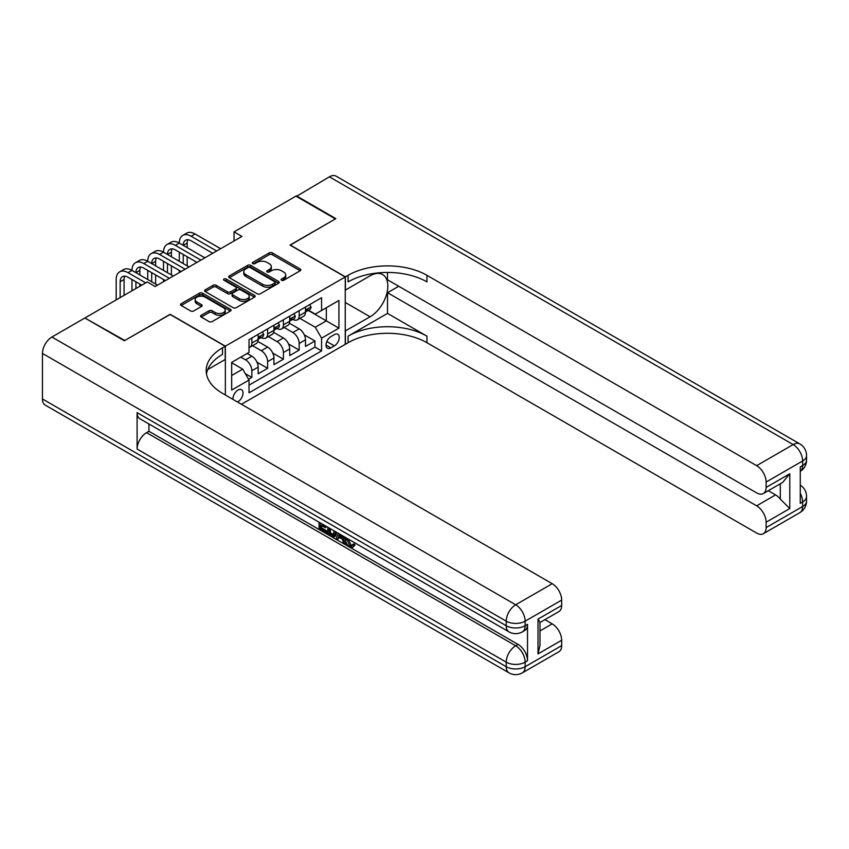 <?xml version="1.0" encoding="UTF-8"?>
<svg xmlns="http://www.w3.org/2000/svg" width="849" height="849" viewBox="0 0 849 849"><rect width="100%" height="100%" fill="white"/><g stroke="black" fill="none" stroke-linecap="round" stroke-linejoin="round"><path stroke-width="1.27" d="M281.56 280.266A1.528 0.881 0 0 0 283.725 280.266L300.175 270.767A2.186 1.263 0 0 0 300.822 269.876A2.186 1.263 0 0 0 300.175 268.974L272.306 252.885A2.186 1.263 0 0 0 269.207 252.885L252.758 262.383A1.528 0.881 0 0 0 252.312 263.01A1.528 0.881 0 0 0 252.758 263.636A1.528 0.881 0 0 0 254.923 263.636L257.056 262.405A7.004 4.043 0 0 1 266.968 262.405L269.292 263.752A7.004 4.043 0 0 1 271.34 266.607A7.004 4.043 0 0 1 269.292 269.473L267.159 270.704A1.528 0.881 0 0 0 266.713 271.33A1.528 0.881 0 0 0 267.159 271.956A1.528 0.881 0 0 0 269.324 271.956L271.457 270.725A7.004 4.043 0 0 1 281.369 270.725L283.683 272.062A7.004 4.043 0 0 1 285.742 274.927A7.004 4.043 0 0 1 283.683 277.782L281.56 279.013A1.528 0.881 0 0 0 281.115 279.639A1.528 0.881 0 0 0 281.56 280.266L281.56 279.013M237.476 401.991A7.142 4.118 120 0 0 237.975 401.736A7.142 4.118 120 0 0 242.644 395.443A7.142 4.118 120 0 0 241.551 389.723A7.142 4.118 120 0 0 237.975 390.073A7.142 4.118 120 0 0 232.955 399.38M201.234 315.287A2.186 1.263 0 0 0 200.597 316.178A2.186 1.263 0 0 0 201.234 317.07L209.056 321.591A2.186 1.263 0 0 0 212.154 321.591L230.419 311.042A2.186 1.263 0 0 0 231.066 310.15A2.186 1.263 0 0 0 230.419 309.248L202.55 293.16A2.186 1.263 0 0 0 199.451 293.16L181.187 303.709A2.186 1.263 0 0 0 180.54 304.6A2.186 1.263 0 0 0 181.187 305.491L190.632 310.946A2.186 1.263 0 0 0 193.731 310.946L201.542 306.436A2.186 1.263 0 0 0 202.189 305.544A2.186 1.263 0 0 0 201.542 304.642L196.862 301.947A5.858 3.385 0 0 1 195.143 299.548A5.858 3.385 0 0 1 198.762 296.428A5.858 3.385 0 0 1 205.15 297.161L223.499 307.752A5.858 3.385 0 0 1 225.208 310.15A5.858 3.385 0 0 1 221.589 313.27A5.858 3.385 0 0 1 215.211 312.538L212.154 310.766A2.186 1.263 0 0 0 209.056 310.766L201.234 315.287L201.234 317.07M170.15 314.48L124.792 340.481L85.356 318.258M170.15 314.3L225.356 346.18L345.246 276.954L345.246 344.354L241.445 404.283M85.356 317.717L147.27 281.964L155.155 286.527L241.923 236.436L234.037 231.883L295.951 196.13L335.387 218.904L290.029 245.085L345.246 276.954M257.215 293.786A2.186 1.263 0 0 0 260.303 293.786L278.578 283.237A2.186 1.263 0 0 0 279.215 282.346A2.186 1.263 0 0 0 278.578 281.454L250.71 265.355A2.186 1.263 0 0 0 247.611 265.355L229.336 275.904A2.186 1.263 0 0 0 228.699 276.806A2.186 1.263 0 0 0 229.336 277.697L257.215 293.786M224.614 280.594A1.528 0.881 0 0 1 226.163 280.817L254.467 297.15L236.234 307.688A2.186 1.263 0 0 1 233.135 307.688L205.267 291.6L205.267 289.806A2.186 1.263 0 0 0 204.62 290.698A2.186 1.263 0 0 0 205.267 291.6M205.267 289.806L213.078 285.296A2.186 1.263 0 0 1 216.177 285.296L227.479 291.823A2.186 1.263 0 0 0 230.578 291.823L235.767 288.819A2.186 1.263 0 0 0 236.404 287.928A2.186 1.263 0 0 0 235.767 287.036L223.998 280.244A1.528 0.881 0 0 1 223.552 279.618A1.528 0.881 0 0 1 224.497 278.801A1.528 0.881 0 0 1 226.163 278.992L254.498 295.346A2.186 1.263 0 0 1 255.146 296.248A2.186 1.263 0 0 1 254.498 297.139L254.498 295.346M248.587 379.301L251.856 377.412L245.308 373.634M240.819 357.1L245.552 359.838A8.925 5.147 60 0 1 251.856 370.769L258.17 367.129L258.17 373.772L267.637 368.307L256.96 362.152M252.578 345.681L261.322 350.733A8.925 5.147 60 0 1 267.637 361.663L273.94 358.013L273.94 364.667L283.407 359.201L272.741 353.046M268.358 336.575L277.092 341.627A8.925 5.147 60 0 1 283.407 352.547L289.721 348.907L289.721 355.561L299.177 350.096L299.177 343.442A8.925 5.147 -120 0 0 292.873 332.511L284.128 327.47M288.511 343.93L299.177 350.096M258.17 367.129A8.925 5.147 -120 0 0 251.856 356.198L247.123 353.46M273.94 358.013A8.925 5.147 -120 0 0 267.637 347.092L257.873 341.457M289.721 348.907A8.925 5.147 -120 0 0 283.407 337.976L273.654 332.352M334.357 334.612L330.887 336.618A6.919 3.99 120 0 0 326.366 342.709A6.919 3.99 120 0 0 327.427 348.249A6.919 3.99 120 0 0 330.887 347.91L334.357 345.904A6.919 3.99 120 0 0 338.878 339.812A6.919 3.99 120 0 0 337.817 334.273A6.919 3.99 120 0 0 334.357 334.612M225.356 394.987L225.356 346.18M231.671 375.502L242.708 369.124L249.022 380.055L249.022 392.811L321.58 350.913L321.58 338.167L315.276 327.236L299.899 318.364M249.022 380.055L231.671 390.073L231.671 362.385L249.022 352.367L249.022 339.621L321.58 297.723L321.58 310.479L338.931 300.461L338.931 328.149L321.58 338.167M261.237 337.562L261.322 337.615A8.925 5.147 60 0 0 265.779 338.061L272.094 334.41A8.925 5.147 -120 0 0 273.94 330.325L273.94 325.231M277.018 328.457L277.092 328.51A8.925 5.147 60 0 0 281.56 328.945L287.864 325.305A8.925 5.147 -120 0 0 289.721 321.219L289.721 316.125M249.022 385.159L314.958 347.092L314.958 340.99L305.491 346.445L305.491 339.802A8.925 5.147 -120 0 0 299.177 328.871L289.424 323.236M292.788 319.351L292.873 319.404A8.925 5.147 -120 0 0 297.33 319.84A8.925 5.147 -120 0 0 299.177 315.754L299.177 310.66M297.33 319.84L303.645 316.199A8.925 5.147 -120 0 0 305.491 312.114L305.491 307.009M251.856 337.976L251.856 343.081A8.925 5.147 60 0 1 250.009 347.167A8.925 5.147 60 0 1 249.022 347.528M250.009 347.167L256.324 343.527A8.925 5.147 -120 0 0 258.17 339.441L258.17 334.336M267.637 328.871L267.637 333.975A8.925 5.147 60 0 1 265.779 338.061M283.407 319.765L283.407 324.87A8.925 5.147 60 0 1 281.56 328.945M283.407 352.547L283.407 359.201M267.637 361.663L267.637 368.307M251.856 370.769L251.856 377.412M242.708 369.124L231.671 362.756M315.276 327.236L326.313 320.858L326.313 307.741L338.931 300.461M308.251 310.426L338.931 328.149M308.569 310.246L315.276 314.119L321.58 310.479M234.037 231.883L234.037 240.989M304.292 334.824L314.958 340.99M314.958 347.092L321.58 350.913M282.176 280.478L283.683 279.608A7.004 4.043 0 0 0 285.742 276.742L285.742 274.927M271.34 266.607L271.34 268.433A7.004 4.043 0 0 1 269.292 271.287L267.775 272.168M300.175 268.974L300.175 270.767L272.306 254.711A2.186 1.263 0 0 0 269.207 254.711L253.373 263.859M278.546 283.258L250.71 267.18A2.186 1.263 0 0 0 247.611 267.18L229.368 277.708M274.705 282.972A1.528 0.881 0 0 0 275.161 282.346A1.528 0.881 0 0 0 274.705 281.719L250.243 267.594A1.528 0.881 0 0 0 248.078 267.594L245.828 268.889A7.004 4.043 0 0 0 243.78 271.754A7.004 4.043 0 0 0 245.828 274.609L262.553 284.266A7.004 4.043 0 0 0 272.465 284.266L274.705 282.972L274.705 284.786A1.528 0.881 0 0 0 275.161 284.16L275.161 282.346M243.78 271.754L243.78 273.569A7.004 4.043 0 0 0 245.828 276.434L245.828 274.609M274.705 284.786L272.465 286.092A7.004 4.043 0 0 1 262.553 286.092L245.828 276.434M205.288 291.61L213.078 287.111L213.078 285.296M236.404 287.928L236.404 289.753A2.186 1.263 0 0 1 235.767 290.645L230.578 293.637A2.186 1.263 0 0 1 227.479 293.637L216.177 287.111A2.186 1.263 0 0 0 213.078 287.111M239.206 298.593A5.858 3.385 0 0 0 245.594 299.326A5.858 3.385 0 0 0 249.213 296.195A5.858 3.385 0 0 0 247.494 293.807L241.031 290.071A2.186 1.263 0 0 0 237.932 290.071L232.743 293.075A2.186 1.263 0 0 0 232.106 293.966A2.186 1.263 0 0 0 232.743 294.858L239.206 298.593L239.206 300.408A5.858 3.385 0 0 0 245.594 301.14A5.858 3.385 0 0 0 249.213 298.02L249.213 296.195M232.106 293.966L232.106 295.781A2.186 1.263 0 0 0 232.743 296.683L232.743 294.858M239.206 300.408L232.743 296.683M225.208 310.15L225.208 311.965A5.858 3.385 0 0 1 221.589 315.096A5.858 3.385 0 0 1 215.211 314.353L212.154 312.591A2.186 1.263 0 0 0 209.056 312.591L201.266 317.091M195.143 299.548L195.143 301.374A5.858 3.385 0 0 0 196.862 303.762L196.862 301.947M201.542 304.642L201.542 306.436L196.862 303.762M230.419 309.248L230.419 311.042L202.55 294.985A2.186 1.263 0 0 0 199.451 294.985L181.219 305.513M309.673 304.6L311.01 306.924A5.911 3.417 60 0 1 309.789 309.535L306.797 311.265A5.911 3.417 -120 0 0 307.826 309.906L307.699 309.386M116.196 299.909L116.196 279.512A16.736 9.657 60 0 1 119.667 271.85L123.604 269.579A16.736 9.657 60 0 1 131.966 270.406A16.736 9.657 60 0 1 135.437 262.744L139.385 260.463A16.736 9.657 60 0 1 147.747 261.29A16.736 9.657 60 0 1 151.207 253.639L155.155 251.357A16.736 9.657 60 0 1 163.517 252.185A16.736 9.657 60 0 1 166.988 244.533L170.925 242.252A16.736 9.657 60 0 1 179.298 243.079A16.736 9.657 60 0 1 182.758 235.417L186.706 233.146A16.736 9.657 60 0 1 195.068 233.974L220.623 248.725M182.758 235.417A16.736 9.657 60 0 1 191.131 236.245L216.675 251.007M305.693 311.551L305.714 311.551A5.911 3.417 -120 0 0 306.797 311.265M307.062 309.471L307.826 309.906C307.444 309.015 306.818 309.386 305.927 310.999A5.911 3.417 60 0 1 305.491 311.838M212.738 253.278L191.131 240.808A11.154 6.442 -120 0 0 185.549 240.246A11.154 6.442 -120 0 0 183.235 245.361L187.183 243.079L187.183 247.632M187.884 239.736A11.154 6.442 -120 0 0 187.183 243.079M183.235 254.467L183.235 263.572M187.183 256.738L187.183 265.854M179.298 272.593L179.298 270.406M179.298 261.29L179.298 252.185M296.418 196.406L329.391 176.825L793.168 444.579A13.382 7.726 120 0 1 799.854 443.921A13.382 13.382 0 0 1 806.55 455.51A13.382 7.726 180 0 1 802.634 460.975L766.116 482.062A13.382 7.726 -120 0 0 756.65 465.666L793.168 444.579A13.382 7.726 60 0 1 802.634 460.975L802.634 465.528L800.267 466.897L800.267 503.33L802.634 501.961L802.634 506.513A13.382 7.726 60 0 1 799.854 512.637L763.336 533.724A13.382 7.726 -120 0 0 766.116 527.6L802.634 506.513A13.382 7.726 0 0 0 806.55 501.048A13.382 13.382 0 0 1 799.854 512.637M296.418 195.854L335.854 218.628L290.188 245.17M345.246 330.972L370.09 316.804A25.099 14.486 120 0 0 386.486 294.688A25.099 14.486 120 0 0 382.634 274.577A25.099 14.486 120 0 0 370.09 275.819L345.405 290.071L345.405 276.87L348.079 275.32A55.769 32.198 180 0 1 426.951 275.32L756.65 465.666M345.405 331.057L345.405 344.269L348.079 342.72A55.769 32.198 180 0 1 426.951 342.72L756.65 533.066A13.382 7.726 -120 0 0 763.336 533.724M387.515 313.387L348.079 336.162A55.769 32.198 180 0 1 426.951 336.162L387.515 313.387L387.515 292.714L398.722 286.251M387.515 272.444L387.515 279.788L756.65 492.898A13.382 7.726 -120 0 0 763.336 493.556A13.382 7.726 -120 0 0 766.116 487.432L789.772 473.774L789.772 508.562L780.305 499.095L780.305 483.76M789.772 508.562L766.116 522.22L766.116 527.6M766.116 522.22A13.382 7.726 -120 0 0 756.65 505.834L775.572 494.903A13.382 7.726 60 0 1 780.305 499.095M387.515 292.714L756.65 505.834M329.391 176.825A13.382 7.726 -60 0 1 336.087 176.157L799.854 443.921M290.188 244.99L345.405 276.87M766.116 482.062L766.116 487.432M768.292 490.701L775.572 494.903M348.079 275.32L348.079 281.879A55.769 32.198 180 0 1 426.951 281.879L426.951 275.32M763.336 493.556L782.693 482.381L789.772 473.774M348.111 538.913L351.04 545.026L352.144 545.419M346.976 538.319L346.848 539.635L349.777 545.758L351.624 545.992L353.693 543.827L355.031 544.952L352.664 547.456L349.905 547.096C346.997 545.122 345.532 542.384 345.522 538.871L345.628 537.534M339.26 537.449L337.382 539.731L335.971 538.913L338.358 533.342M344.365 536.801L346.254 543.392L344.991 544.113L343.58 543.296L342.497 539.317L338.464 536.982L337.382 539.731M321.665 525.605L321.665 527.929L327.247 531.156L327.247 532.408L325.984 533.14L319.065 529.15L319.065 522.199M326.632 526.571L325.379 527.749L320.402 524.873L320.402 528.662L321.665 527.929M137.103 412.614L506.227 625.724A13.382 7.726 120 0 0 508.997 631.858L139.873 418.737A13.382 7.726 -60 0 1 137.103 412.614L137.103 449.047A13.382 7.726 -60 0 1 146.559 432.65L148.925 431.281L518.06 644.402A13.382 7.726 60 0 1 527.516 660.787L527.516 624.365A13.382 7.726 60 0 1 524.746 630.489L522.379 631.858A13.382 7.726 -120 0 0 525.149 625.724L527.516 624.365M148.925 431.281L148.925 423.969M336.83 532.45L335.525 536.037L334.262 536.759L331.195 536.154L327.799 534.191L327.799 527.24M124.325 340.757L169.991 314.395L225.197 346.265L222.512 347.814A55.769 32.198 -0 0 0 206.18 370.589A55.769 32.198 -0 0 0 222.512 393.352L552.211 583.698A13.382 7.726 60 0 1 561.677 600.094L525.149 621.171L525.149 625.724A13.382 7.726 -0 0 1 506.227 625.724L506.227 621.171L42.45 353.417A13.382 7.726 -60 0 1 51.916 337.021L84.879 317.993L124.325 340.757M225.197 346.265L225.197 359.477L207.761 369.538M538.011 619.123L539.975 622.084L539.975 645.495L538.011 653.91L538.011 619.123L561.677 605.464L561.677 600.094M561.677 605.464A13.382 7.726 60 0 1 558.897 611.588L539.975 622.519M42.45 398.956L506.227 666.709A13.382 7.726 120 0 0 508.997 672.843L45.22 405.079A13.382 7.726 -60 0 1 42.45 398.956L42.45 353.417M544.931 619.653L552.211 623.856A13.382 7.726 60 0 1 561.677 640.252L538.011 653.91M527.516 660.787L525.149 662.156L525.149 666.709L561.677 645.633L561.677 640.252M561.677 645.633A13.382 7.726 60 0 1 558.897 651.756L522.379 672.843A13.382 7.726 -120 0 0 525.149 666.709A13.382 7.726 -0 0 1 506.227 666.709L506.227 662.156L137.103 449.047M222.512 347.814L222.512 354.373A55.769 32.198 -0 0 0 206.477 373.857M320.402 528.662L325.984 531.877L327.247 531.156M325.984 531.877L325.984 533.14M320.402 522.973L325.379 526.486L325.931 526.168M325.379 526.486L325.379 527.749M320.402 523.61L320.954 523.292M335.472 531.665L334.262 536.759M329.136 528.014L329.136 533.703L333.317 535.348L334.135 530.901M335.567 533.151L336.798 532.44M330.399 528.747L330.399 532.97L334.58 534.615M329.136 533.703L330.399 532.97M331.089 534.828L332.352 534.095M342.603 535.793L344.991 544.113M339.611 534.063L338.868 535.952L342.094 537.82L341.351 535.072M340.407 534.52L340.131 535.231L341.627 536.09M338.868 535.952L340.131 535.231M349.777 545.758L351.04 545.026M346.848 539.635L348.058 538.945M352.431 544.559L353.768 545.684L355.031 544.952M353.768 545.684L352.664 547.456M293.903 313.706L295.24 316.03A5.911 3.417 60 0 1 294.019 318.651L291.016 320.381A5.911 3.417 -120 0 0 292.045 319.012L291.918 318.492M166.988 244.533A16.736 9.657 60 0 1 175.35 245.361L179.298 243.079L204.853 257.831M175.35 245.361L200.905 260.112M289.912 320.657L289.933 320.657A5.911 3.417 -120 0 0 291.016 320.381M291.281 318.577L292.045 319.012C291.674 318.12 291.048 318.492 290.156 320.105A5.911 3.417 60 0 1 289.721 320.954M196.957 262.383L175.35 249.914A11.154 6.442 -120 0 0 169.779 249.362A11.154 6.442 -120 0 0 167.465 254.467L171.402 252.185L171.402 256.738M172.103 248.842A11.154 6.442 -120 0 0 171.402 252.185M167.465 263.572L167.465 272.678M171.402 265.854L171.402 274.959M163.517 281.698L163.517 279.512M163.517 270.406L163.517 261.29M278.122 322.811L279.459 325.135A5.911 3.417 60 0 1 278.239 327.756L275.246 329.486A5.911 3.417 -120 0 0 276.275 328.117L276.148 327.597M151.207 253.639A16.736 9.657 60 0 1 159.58 254.467L163.517 252.185L189.072 266.947M159.58 254.467L185.135 269.218M274.142 329.762L274.163 329.762A5.911 3.417 -120 0 0 275.246 329.486M275.511 327.682L276.275 328.117C275.904 327.236 275.267 327.597 274.376 329.21A5.911 3.417 60 0 1 273.94 330.059M181.187 271.5L159.58 259.019A11.154 6.442 -120 0 0 153.998 258.467A11.154 6.442 -120 0 0 151.684 263.572L155.632 261.29L155.632 265.854M156.333 257.947A11.154 6.442 -120 0 0 155.632 261.29M151.684 272.678L151.684 281.783M155.632 274.959L155.632 284.065M147.747 279.512L147.747 270.406M262.352 331.927L263.689 334.241A5.911 3.417 60 0 1 262.468 336.862L259.465 338.592A5.911 3.417 -120 0 0 260.494 337.233L260.378 336.703M135.437 262.744A16.736 9.657 60 0 1 143.799 263.572L147.747 261.29L173.302 276.052M143.799 263.572L169.354 278.323M258.361 338.868L258.393 338.868A5.911 3.417 -120 0 0 259.465 338.592M259.73 336.788L260.494 337.233C260.123 336.342 259.497 336.703 258.605 338.327A5.911 3.417 60 0 1 258.17 339.165M165.417 280.605L143.799 268.125A11.154 6.442 -120 0 0 138.228 267.573A11.154 6.442 -120 0 0 135.914 272.678L139.862 270.406L139.862 274.959M140.552 267.064A11.154 6.442 -120 0 0 139.862 270.406M135.914 281.783L135.914 288.522M139.862 284.065L139.862 286.251M131.966 290.804L131.966 279.512M119.667 271.85A16.736 9.657 60 0 1 128.029 272.678L131.966 270.406L157.521 285.158M128.029 272.678L145.699 282.876M141.751 285.158L128.029 277.23A11.154 6.442 -120 0 0 122.447 276.678A11.154 6.442 -120 0 0 120.144 281.783L120.144 297.638M124.782 276.169A11.154 6.442 -120 0 0 124.081 279.512L124.081 295.356M245.552 359.838L251.856 356.198M261.322 350.733L267.637 347.092M277.092 341.627L283.407 337.976M292.873 332.511L299.177 328.871M299.177 315.754L305.491 312.114M251.856 343.081L258.17 339.441M267.637 333.975L273.94 330.325M283.407 324.87L289.721 321.219M299.177 343.442L305.491 339.802M326.791 341.531L334.357 345.904M325.995 345.087L330.887 347.91M283.683 279.608L283.683 277.782M267.159 271.956L267.159 270.704M269.292 271.287L269.292 269.473M252.758 263.636L252.758 262.383M269.207 254.711L269.207 252.885M272.306 254.711L272.306 252.885M229.336 277.697L229.336 275.904M247.611 267.18L247.611 265.355M250.71 267.18L250.71 265.355M278.578 283.237L278.578 281.454M262.553 286.092L262.553 284.266M272.465 286.092L272.465 284.266M216.177 287.111L216.177 285.296M227.479 293.637L227.479 291.823M230.578 293.637L230.578 291.823M235.767 290.645L235.767 288.819M226.163 280.817L226.163 278.992M209.056 312.591L209.056 310.766M212.154 312.591L212.154 310.766M215.211 314.353L215.211 312.538M181.187 305.491L181.187 303.709M199.451 294.985L199.451 293.16M202.55 294.985L202.55 293.16M310.978 306.85L305.491 310.023M195.068 233.974L191.131 236.245M348.079 336.162L348.079 342.72M426.951 336.162L426.951 342.72M800.267 493.365A13.382 7.726 60 0 1 802.634 501.961A13.382 7.726 180 0 0 806.55 496.495A13.382 13.382 0 0 0 800.267 485.15M802.634 465.528A13.382 7.726 60 0 1 800.267 471.397A13.382 13.382 0 0 0 806.55 460.062A13.382 7.726 0 0 1 802.634 465.528M345.246 302.456L370.09 316.804M51.916 337.021L515.693 604.785L552.211 583.698M146.559 432.65L515.693 645.76L518.06 644.402M539.975 630.924L552.211 623.856M515.693 604.785A13.382 7.726 120 0 0 506.227 621.171A13.382 7.726 180 0 0 525.149 621.171A13.382 7.726 -120 0 0 515.693 604.785M515.693 645.76A13.382 7.726 120 0 0 506.227 662.156A13.382 7.726 180 0 0 525.149 662.156A13.382 7.726 -120 0 0 515.693 645.76M295.197 315.966L289.721 319.128M279.427 325.071L273.94 328.234M263.646 334.177L258.17 337.34M124.081 279.512L120.144 281.783M806.55 496.495L806.55 501.048M806.55 455.51L806.55 460.062M508.997 631.858A13.382 13.382 0 0 0 522.379 631.858M508.997 672.843A13.382 13.382 0 0 0 522.379 672.843"/></g></svg>
